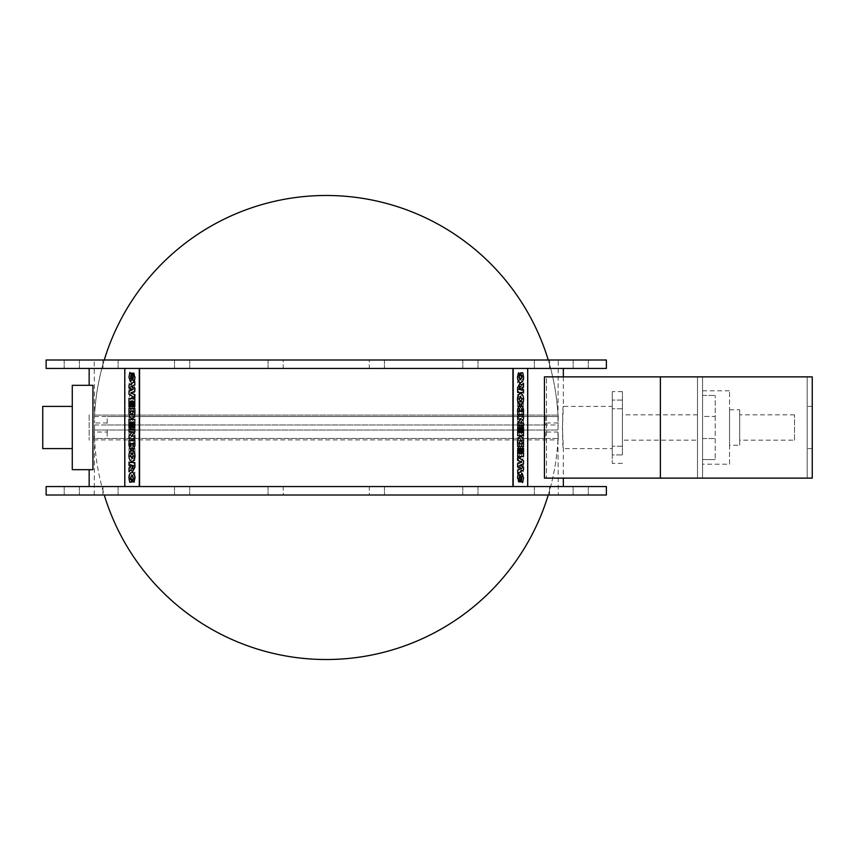 <?xml version="1.0" encoding="UTF-8"?>
<svg xmlns="http://www.w3.org/2000/svg" width="855" height="855" viewBox="0 0 855 855"><rect width="100%" height="100%" fill="white"/><g stroke="black" fill="none" stroke-linecap="round" stroke-linejoin="round"><path stroke-width="0.64" stroke-dasharray="4.28 3.21" d="M133.508 409.695L133.027 408.733L132.525 411.522L133.508 411.522L133.508 409.695L133.647 411.522L132.664 411.522L133.027 408.733M133.166 408.733L133.647 409.695M131.349 409.695L130.836 408.466L130.281 411.522L131.349 411.522L131.488 409.695L131.488 411.522L130.42 411.522L130.281 409.695M130.42 409.695L130.836 408.466M130.975 408.466L131.488 409.695M133.476 405.655L132.226 407.375L130.751 405.345L129.137 409.331L129.137 414.515L134.94 414.515L134.94 409.545L133.476 405.655L134.801 409.545L134.801 414.515L128.998 414.515L128.998 409.331L130.612 405.345L132.087 407.375L133.337 405.655M133.615 432.673L132.707 432.673L132.707 427.895L131.371 427.895L131.371 432.673L130.462 432.673L130.462 427.254L129.137 427.254L129.137 435.676L134.94 435.676L134.94 427.404L133.615 427.404L133.615 432.673L133.476 427.404L134.801 427.404L134.801 435.676L128.998 435.676L128.998 427.254L130.323 427.254L130.323 432.673L131.243 432.673L131.243 427.895L132.568 427.895L132.568 432.673L133.476 432.673M133.583 442.302L133.583 443.681L130.484 443.681L130.484 442.153L132.023 439.855L133.583 442.302L131.884 439.855L130.345 442.153L130.345 443.681L133.444 443.681L133.444 442.302M132.044 436.798C130.195 436.98 129.223 438.829 129.137 442.345L129.137 446.673L134.94 446.673L134.94 442.249C134.844 438.797 133.882 436.98 132.044 436.798L131.905 436.798C133.743 436.98 134.705 438.797 134.801 442.249L134.801 446.673L128.998 446.673L128.998 442.345C129.084 438.829 130.056 436.98 131.905 436.798M129.137 463.709L132.835 465.323L129.137 466.969L129.137 470.058L134.94 473.36L134.94 470.154L130.922 468.412L134.93 466.723L134.94 463.795L130.922 462.063L134.94 460.375L134.94 457.297L129.137 460.621L129.137 463.709L128.998 460.621L134.801 457.297L134.801 460.375L130.783 462.063L134.801 463.795L134.791 466.723L130.783 468.412L134.801 470.154L134.801 473.36L128.998 470.058L128.998 466.969L132.696 465.323L128.998 463.709M134.342 473.531L133.017 474.632L133.348 478.843L130.901 473.552L129.084 477.721L130.003 482.594L131.307 481.472L130.815 476.652L133.188 481.942L135.015 477.753L134.203 473.531L134.876 477.753L133.049 481.942L130.676 476.652L131.178 481.472L129.864 482.594L128.945 477.721L130.762 473.552L133.209 478.843L132.878 474.632L134.203 473.531M133.615 453.535L132.707 453.535L132.707 448.757L131.371 448.757L131.371 453.535L130.462 453.535L130.462 448.116L129.137 448.116L129.137 456.538L134.94 456.538L134.94 448.266L133.615 448.266L133.615 453.535L133.476 448.266L134.801 448.266L134.801 456.538L128.998 456.538L128.998 448.116L130.323 448.116L130.323 453.535L131.243 453.535L131.243 448.757L132.568 448.757L132.568 453.535L133.476 453.535M129.137 418.768L132.365 423.054L129.137 423.054L129.137 425.811L134.94 425.811L134.94 423.246L131.691 418.961L134.94 418.961L134.94 416.214L129.137 416.214L129.137 418.768L128.998 416.214L134.801 416.214L134.801 418.961L131.552 418.961L134.801 423.246L134.801 425.811L128.998 425.811L128.998 423.054L132.226 423.054L128.998 418.768M132.033 396.731L133.551 399.125L132.033 401.615L130.494 399.125L132.033 396.731L130.355 399.125L131.894 401.615L133.412 399.125L131.894 396.731M132.044 393.653C130.195 393.909 129.201 395.747 129.062 399.167C129.191 402.598 130.184 404.436 132.044 404.693C133.872 404.436 134.855 402.598 134.994 399.167C134.855 395.747 133.872 393.909 132.044 393.653L131.905 393.653C133.733 393.909 134.716 395.747 134.855 399.167C134.716 402.598 133.743 404.436 131.905 404.693C130.046 404.436 129.052 402.598 128.923 399.167C129.062 395.747 130.056 393.909 131.905 393.653M133.615 389.538L132.023 389.538L132.824 386.396L133.615 389.538L132.685 386.396L131.884 389.538L133.476 389.538M130.697 387.946L130.697 389.538L129.137 389.538L129.137 392.531L134.94 392.531L134.94 387.817L132.878 383.532L131.029 385.242L129.137 383.19L129.137 386.599L130.559 387.946L128.998 386.599L128.998 383.19L130.89 385.242L132.739 383.532L134.801 387.817L134.801 392.531L128.998 392.531L128.998 389.538L130.559 389.538L130.559 387.946M132.14 372.866L129.8 372.866L129.062 377.205C129.191 380.582 130.184 382.388 132.033 382.645C133.861 382.399 134.855 380.507 134.994 376.991L134.117 372.727L132.92 374.437L133.551 377.012L132.033 379.567L130.494 376.991L130.719 375.452L132.14 375.452L132.14 372.866L132.001 375.452L130.58 375.452L130.355 376.991L131.894 379.567L133.412 377.012L132.781 374.437L133.978 372.727L134.855 376.991C134.716 380.507 133.722 382.399 131.894 382.645C130.046 382.388 129.062 380.582 128.923 377.205L129.661 372.866L132.001 372.866M134.342 381.469L133.017 380.368L133.412 377.012M124.777 486.559L139.29 486.559L124.777 486.559L124.777 368.441L139.29 368.441L124.777 368.441L125.054 486.559L89.155 486.559L125.054 486.559L125.054 368.441L89.155 368.441L124.777 368.441M139.29 368.441L139.29 486.559L139.568 368.441L512.925 368.441L512.925 486.559L139.568 486.559L527.727 486.559L513.203 486.559L513.203 368.441L527.727 368.441L139.568 368.441M518.985 445.305L519.477 446.267L519.979 443.478L518.985 443.478L518.985 445.305L518.846 443.478L519.84 443.478L519.477 446.267M519.338 446.267L518.846 445.305M521.155 445.305L521.668 446.534L522.223 443.478L521.155 443.478L521.016 445.305L521.016 443.478L522.084 443.478L522.223 445.305M522.084 445.305L521.668 446.534M521.529 446.534L521.016 445.305M519.028 449.345L520.278 447.625L521.742 449.655L523.367 445.669L523.367 440.485L517.564 440.485L517.564 445.455L519.028 449.345L517.702 445.455L517.702 440.485L523.506 440.485L523.506 445.669L521.881 449.655L520.417 447.625L519.167 449.345M518.889 422.327L519.797 422.327L519.797 427.105L521.123 427.105L521.123 422.327L522.042 422.327L522.042 427.746L523.367 427.746L523.367 419.324L517.564 419.324L517.564 427.596L518.889 427.596L518.889 422.327L519.028 427.596L517.702 427.596L517.702 419.324L523.506 419.324L523.506 427.746L522.181 427.746L522.181 422.327L521.261 422.327L521.261 427.105L519.936 427.105L519.936 422.327L519.028 422.327M518.921 412.698L518.921 411.319L522.02 411.319L522.02 412.847L520.481 415.145L518.921 412.698L520.62 415.145L522.159 412.847L522.159 411.319L519.06 411.319L519.06 412.698M520.46 418.202C522.309 418.02 523.271 416.171 523.367 412.655L523.367 408.327L517.564 408.327L517.564 412.751C517.66 416.203 518.622 418.02 520.46 418.202L520.599 418.202C518.761 418.02 517.799 416.203 517.702 412.751L517.702 408.327L523.506 408.327L523.506 412.655C523.41 416.171 522.448 418.02 520.599 418.202M523.367 391.291L519.669 389.677L523.367 388.031L523.367 384.942L517.564 381.64L517.564 384.846L521.582 386.588L517.574 388.277L517.564 391.205L521.582 392.937L517.564 394.625L517.564 397.703L523.367 394.379L523.367 391.291L523.506 394.379L517.702 397.703L517.702 394.625L521.721 392.937L517.702 391.205L517.702 388.277L521.721 386.588L517.702 384.846L517.702 381.64L523.506 384.942L523.506 388.031L519.808 389.677L523.506 391.291M518.151 381.469L519.487 380.368L519.156 376.157L521.593 381.448L523.42 377.279L522.501 372.406L521.187 373.528L521.689 378.348L519.316 373.058L517.489 377.247L518.29 381.469L517.628 377.247L519.455 373.058L521.828 378.348L521.326 373.528L522.64 372.406L523.559 377.279L521.732 381.448L519.295 376.157L519.616 380.368L518.29 381.469M518.889 401.465L519.797 401.465L519.797 406.243L521.123 406.243L521.123 401.465L522.042 401.465L522.042 406.884L523.367 406.884L523.367 398.462L517.564 398.462L517.564 406.734L518.889 406.734L518.889 401.465L519.028 406.734L517.702 406.734L517.702 398.462L523.506 398.462L523.506 406.884L522.181 406.884L522.181 401.465L521.261 401.465L521.261 406.243L519.936 406.243L519.936 401.465L519.028 401.465M523.367 436.232L520.139 431.946L523.367 431.946L523.367 429.189L517.564 429.189L517.564 431.754L520.813 436.039L517.564 436.039L517.564 438.786L523.367 438.786L523.367 436.232L523.506 438.786L517.702 438.786L517.702 436.039L520.952 436.039L517.702 431.754L517.702 429.189L523.506 429.189L523.506 431.946L520.278 431.946L523.506 436.232M520.471 458.269L518.953 455.875L520.471 453.385L521.999 455.875L520.471 458.269L522.138 455.875L520.61 453.385L519.092 455.875L520.61 458.269M520.46 461.347C522.309 461.091 523.303 459.253 523.442 455.833C523.303 452.402 522.309 450.564 520.46 450.307C518.622 450.564 517.638 452.402 517.51 455.833C517.638 459.253 518.622 461.091 520.46 461.347L520.599 461.347C518.761 461.091 517.777 459.253 517.649 455.833C517.777 452.402 518.761 450.564 520.599 450.307C522.448 450.564 523.442 452.402 523.581 455.833C523.442 459.253 522.448 461.091 520.599 461.347M518.889 465.462L520.481 465.462L519.68 468.604L518.889 465.462L519.808 468.604L520.62 465.462L519.028 465.462M521.807 467.054L521.807 465.462L523.367 465.462L523.367 462.47L517.564 462.47L517.564 467.183L519.626 471.468L521.475 469.758L523.367 471.81L523.367 468.401L521.945 467.054L523.506 468.401L523.506 471.81L521.614 469.758L519.765 471.468L517.702 467.183L517.702 462.47L523.506 462.47L523.506 465.462L521.945 465.462L521.945 467.054M520.364 482.135L522.694 482.135L523.442 477.795C523.303 474.418 522.309 472.612 520.471 472.355C518.632 472.601 517.649 474.493 517.51 478.009L518.387 482.273L519.573 480.563L518.942 477.988L520.471 475.433L521.999 478.009L521.774 479.548L520.364 479.548L520.364 482.135L520.503 479.548L521.913 479.548L522.138 478.009L520.61 475.433L519.081 477.988L519.712 480.563L518.525 482.273L517.649 478.009C517.788 474.493 518.771 472.601 520.61 472.355C522.448 472.612 523.442 474.418 523.581 477.795L522.832 482.135L520.503 482.135M527.727 368.441L527.45 486.559L527.45 368.441L527.45 486.559L563.349 486.559L527.727 486.559M132.664 445.305L133.027 446.267M133.166 446.267L133.647 443.478M130.975 446.534L131.488 443.478M133.476 449.345L132.087 447.625M130.751 449.655L129.137 445.669L128.998 440.485M129.137 440.485L134.94 440.485M134.94 427.596L133.615 427.596L133.615 422.327M132.707 427.105L131.243 427.105M131.371 427.105L131.371 422.327M130.462 427.746L128.998 427.746M129.137 427.746L128.998 419.324M129.137 419.324L134.94 419.324M131.948 415.135L133.444 412.698M133.583 411.319L133.583 412.698M132.044 418.202C130.195 418.02 129.223 416.171 129.137 412.655L128.998 408.327M129.137 408.327L134.94 408.327M134.94 397.703L129.137 394.379L128.998 391.291M129.137 391.291L132.696 389.677M132.835 389.677L128.998 388.031M129.137 388.031L128.998 384.942M129.137 384.942L134.94 381.64M133.669 377.002L133.209 376.157M130.901 381.448L129.084 377.279L130.003 372.406M130.815 378.348L133.188 373.058M134.94 406.734L133.615 406.734L133.615 401.465M132.707 406.243L131.243 406.243M131.371 406.243L131.371 401.465M130.462 406.884L128.998 406.884M129.137 406.884L128.998 398.462M129.137 398.462L134.94 398.462M134.94 438.786L129.137 438.786L128.998 436.232M129.137 436.232L132.365 431.946M128.998 429.189L128.998 431.946M129.137 429.189L134.94 429.189M134.94 436.039L131.552 436.039M132.033 458.269L133.551 455.875L131.894 453.385M132.044 461.347C130.195 461.091 129.201 459.253 129.062 455.833L128.923 455.833M129.062 455.833C129.191 452.402 130.184 450.564 132.044 450.307M132.76 468.593L133.615 465.462M129.137 471.81L129.137 468.401L130.559 467.054M130.697 467.054L130.697 465.462M128.998 462.47L128.998 465.462M129.137 462.47L134.94 462.47M132.878 471.468L130.89 469.758M132.14 482.135L129.661 482.135M129.8 482.135L128.923 477.795M129.062 477.795C129.191 474.418 130.184 472.612 132.033 472.355M134.117 482.273L132.781 480.563M132.92 480.563L133.412 477.988M133.669 477.998L131.894 475.433M132.14 479.548L130.58 479.548M519.84 409.695L519.477 408.733M519.338 408.733L518.846 411.522M521.529 408.466L521.016 411.522M519.028 405.655L520.417 407.375M521.742 405.345L523.367 409.331L523.506 414.515M523.367 414.515L517.564 414.515M517.564 427.404L518.889 427.404L518.889 432.673M519.797 427.895L521.261 427.895M521.123 427.895L521.123 432.673M522.042 427.254L523.506 427.254M523.367 427.254L523.506 435.676M523.367 435.676L517.564 435.676M520.545 439.865L519.06 442.302M518.921 443.681L518.921 442.302M520.46 436.798C522.309 436.98 523.271 438.829 523.367 442.345L523.506 446.673M523.367 446.673L517.564 446.673M517.564 457.297L523.367 460.621L523.506 463.709M523.367 463.709L519.808 465.323M519.669 465.323L523.506 466.969M523.367 466.969L523.506 470.058M523.367 470.058L517.564 473.36M518.151 473.531L519.616 474.632M519.487 474.632L519.295 478.843M521.593 473.552L523.42 477.721L522.501 482.594M521.689 476.652L519.316 481.942M517.564 448.266L518.889 448.266L518.889 453.535M519.797 448.757L521.261 448.757M521.123 448.757L521.123 453.535M522.042 448.116L523.506 448.116M523.367 448.116L523.506 456.538M523.367 456.538L517.564 456.538M517.564 416.214L523.367 416.214L523.506 418.768M523.367 418.768L520.139 423.054M523.506 425.811L523.506 423.054M523.367 425.811L517.564 425.811M517.564 418.961L520.952 418.961M520.471 396.731L518.953 399.125L520.61 401.615M520.46 393.653C522.309 393.909 523.303 395.747 523.442 399.167L523.581 399.167M523.442 399.167C523.303 402.598 522.309 404.436 520.46 404.693M519.744 386.407L518.889 389.538M523.367 383.19L523.367 386.599L521.945 387.946M521.807 387.946L521.807 389.538M523.506 392.531L523.506 389.538M523.367 392.531L517.564 392.531M519.626 383.532L521.614 385.242M520.364 372.866L522.832 372.866M522.694 372.866L523.581 377.205M523.442 377.205C523.303 380.582 522.309 382.388 520.471 382.645M518.387 372.727L519.712 374.437M519.573 374.437L519.081 377.012M518.942 377.012L520.61 379.567M520.364 375.452L521.913 375.452M606.377 486.559L46.127 486.559M268.62 486.559L283.229 486.559L268.62 486.559M176.739 486.559L189.703 486.559L176.739 486.559M107.612 486.559L118.118 486.559L107.612 486.559M71.777 486.559L79.376 486.559L71.777 486.559M74.684 486.559L64.189 486.559L74.684 486.559M115.895 486.559L102.931 486.559L115.895 486.559M189.126 486.559L174.516 486.559L189.126 486.559M283.229 486.559L268.043 486.559L283.229 486.559L283.229 495.002L268.043 495.002L283.229 495.002L268.043 495.002L283.229 495.002L283.229 486.559M383.884 486.559L369.274 486.559L383.884 486.559M475.765 486.559L462.801 486.559L475.765 486.559M544.881 486.559L534.386 486.559L544.881 486.559M580.716 486.559L588.315 486.559L580.716 486.559M577.809 486.559L588.315 486.559L577.809 486.559M536.609 486.559L549.573 486.559L536.609 486.559M463.378 486.559L477.988 486.559L463.378 486.559M369.274 486.559L384.461 486.559L369.274 486.559L369.274 495.002L384.461 495.002L369.274 495.002L384.461 495.002L369.274 495.002L369.274 486.559M46.127 368.441L606.377 368.441M527.45 368.441L563.349 368.441L527.45 368.441M268.62 368.441L283.229 368.441L268.62 368.441M176.739 368.441L189.703 368.441L176.739 368.441M107.612 368.441L118.118 368.441L107.612 368.441M71.777 368.441L79.376 368.441L71.777 368.441M74.684 368.441L64.189 368.441L74.684 368.441M115.895 368.441L102.931 368.441L115.895 368.441M189.126 368.441L174.516 368.441L189.126 368.441M283.229 368.441L268.043 368.441L283.229 368.441L283.229 359.998L268.043 359.998L283.229 359.998L268.043 359.998L283.229 359.998L283.229 368.441M383.884 368.441L369.274 368.441L383.884 368.441M475.765 368.441L462.801 368.441L475.765 368.441M544.881 368.441L534.386 368.441L544.881 368.441M580.716 368.441L588.315 368.441L580.716 368.441M577.809 368.441L588.315 368.441L577.809 368.441M536.609 368.441L549.573 368.441L536.609 368.441M463.378 368.441L477.988 368.441L463.378 368.441M369.274 368.441L384.461 368.441L369.274 368.441L369.274 359.998L384.461 359.998L369.274 359.998L384.461 359.998L369.274 359.998L369.274 368.441M92.939 469.684L89.155 469.684L92.939 469.684L92.939 385.316L72.28 385.316L72.28 469.684L92.939 469.684M612.276 448.597L612.276 406.403L612.276 448.597L563.349 448.597C562.323 449.89 562.323 405.11 563.349 406.403L562.408 427.5L563.349 448.597L563.349 478.127M660.37 376.873L544.421 376.873L546.505 376.873L546.505 478.127L546.505 376.873L544.421 376.873L544.421 478.127L660.37 478.127L660.37 376.873L660.37 478.127L812.25 478.127L812.25 376.873L660.37 376.873L660.37 478.127M548.247 495.002A232.036 232.036 0 0 0 557.952 439.898L94.552 439.898A232.036 232.036 0 0 0 104.257 495.002M557.952 439.898A232.036 232.036 0 0 1 326.247 659.536A232.036 232.036 0 0 1 94.552 439.898L557.952 439.898M104.257 359.998A232.036 232.036 0 0 0 94.552 415.103L94.552 415.103A232.036 232.036 0 0 1 326.247 195.464A232.036 232.036 0 0 1 557.952 415.103A232.036 232.036 0 0 0 548.247 359.998M557.952 415.103L94.552 415.103L557.952 415.103M794.53 440.154L794.53 414.846L794.53 440.154L739.693 440.154L739.693 414.846L739.693 440.154M702.564 478.127L702.564 376.873L702.564 478.127L807.184 478.127L807.184 376.873L807.184 478.127L702.564 478.127M807.184 376.873L702.564 376.873L807.184 376.873M107.228 430.033L107.196 432.042L94.52 432.042L94.221 440.154L94.552 424.967L107.228 424.967L107.196 422.958L94.52 422.958L94.552 430.033L557.952 430.033L558.283 414.846L557.984 422.958L557.984 416.535L94.52 416.535L94.52 422.958L94.221 359.998L558.283 359.998L557.941 414.846M94.552 430.033L557.952 430.033M94.552 424.967L557.952 424.967L558.283 440.154L557.984 432.042L545.308 432.042L545.276 430.033M545.308 432.042L545.308 438.465L94.52 438.465L94.52 432.042M107.196 432.042L107.196 438.465M557.984 432.042L557.984 438.465L94.52 438.465M557.941 440.154L558.283 495.002L94.221 495.002L558.283 495.002M558.283 359.998L94.221 359.998M42.75 406.403L42.75 448.597M72.28 406.403L72.28 448.597L72.28 406.403M46.127 495.002L606.377 495.002M176.739 495.002L189.703 495.002L176.739 495.002M107.612 495.002L118.118 495.002L107.612 495.002M71.777 495.002L79.376 495.002L71.777 495.002M74.684 495.002L64.189 495.002L74.684 495.002M115.895 495.002L102.931 495.002L115.895 495.002M189.126 495.002L174.516 495.002L189.126 495.002M475.765 495.002L462.801 495.002L475.765 495.002M544.881 495.002L534.386 495.002L544.881 495.002M580.716 495.002L588.315 495.002L580.716 495.002M577.809 495.002L588.315 495.002L577.809 495.002M536.609 495.002L549.573 495.002L536.609 495.002M463.378 495.002L477.988 495.002L463.378 495.002M606.377 359.998L46.127 359.998M176.739 359.998L189.703 359.998L176.739 359.998M107.612 359.998L118.118 359.998L107.612 359.998M71.777 359.998L79.376 359.998L71.777 359.998M74.684 359.998L64.189 359.998L74.684 359.998M115.895 359.998L102.931 359.998L115.895 359.998M189.126 359.998L174.516 359.998L189.126 359.998M475.765 359.998L462.801 359.998L475.765 359.998M544.881 359.998L534.386 359.998L544.881 359.998M580.716 359.998L588.315 359.998L580.716 359.998M577.809 359.998L588.315 359.998L577.809 359.998M536.609 359.998L549.573 359.998L536.609 359.998M463.378 359.998L477.988 359.998L463.378 359.998M107.196 422.958L107.196 416.535L94.52 416.535M557.984 438.465L545.308 438.465M622.408 454.924L622.408 391.643L622.408 454.924L612.276 454.924L612.276 463.357L612.276 391.643L612.276 454.924L622.408 454.924M622.408 440.154L622.408 414.846L622.408 440.154L697.498 440.154L697.498 414.846L697.498 440.154M557.984 416.535L107.196 416.535M697.498 376.873L546.505 376.873L697.498 376.873L697.498 478.127L546.505 478.127L697.498 478.127L697.498 376.873M715.218 416.449L715.218 459.552L715.218 395.448L715.218 416.449L702.564 416.449L702.564 390.799L702.564 416.449L715.218 416.449M702.564 459.552L702.564 438.551L702.564 464.201L702.564 459.552L715.218 459.552L702.564 459.552M729.561 464.201L729.561 390.799L729.561 464.201L702.564 464.201M729.561 445.22L729.561 409.78L729.561 445.22L739.693 445.22L739.693 409.78L739.693 445.22M557.984 422.958L545.308 422.958L545.308 416.535M94.221 495.002L94.563 440.154M545.308 422.958L545.276 424.967L557.952 424.967M107.228 424.967L545.276 424.967M812.25 427.5L812.25 406.403L812.25 427.5M807.184 427.5L807.184 448.597L807.184 427.5M89.155 414.846L89.155 440.154L89.155 414.846M622.408 446.214L612.276 446.214L622.408 446.214M622.408 408.786L612.276 408.786L622.408 408.786M622.408 400.076L612.276 400.076L622.408 400.076M702.564 438.551L715.218 438.551L702.564 438.551M702.564 395.448L715.218 395.448L702.564 395.448M563.349 376.873L563.349 406.403L612.276 406.403M384.461 359.998L384.461 368.441L384.461 359.998M384.461 486.559L384.461 495.002L384.461 486.559M462.801 359.998L462.801 368.441L462.801 359.998M477.988 359.998L477.988 368.441L477.988 359.998M462.801 486.559L462.801 495.002L462.801 486.559M477.988 486.559L477.988 495.002L477.988 486.559M534.386 359.998L534.386 368.441L534.386 359.998M549.573 359.998L549.573 368.441L549.573 359.998M534.386 486.559L534.386 495.002L534.386 486.559M549.573 486.559L549.573 495.002L549.573 486.559M573.128 359.998L573.128 368.441L573.128 359.998M588.315 359.998L588.315 368.441L588.315 359.998M573.128 486.559L573.128 495.002L573.128 486.559M588.315 486.559L588.315 495.002L588.315 486.559M268.043 359.998L268.043 368.441L268.043 359.998M268.043 486.559L268.043 495.002L268.043 486.559M174.516 359.998L174.516 368.441L174.516 359.998M189.703 359.998L189.703 368.441L189.703 359.998M174.516 486.559L174.516 495.002L174.516 486.559M189.703 486.559L189.703 495.002L189.703 486.559M102.931 359.998L102.931 368.441L102.931 359.998M118.118 359.998L118.118 368.441L118.118 359.998M102.931 486.559L102.931 495.002L102.931 486.559M118.118 486.559L118.118 495.002L118.118 486.559M64.189 359.998L64.189 368.441L64.189 359.998M79.376 359.998L79.376 368.441L79.376 359.998M64.189 486.559L64.189 495.002L64.189 486.559M79.376 486.559L79.376 495.002L79.376 486.559M622.408 463.357L612.276 463.357M622.408 391.643L612.276 391.643M702.564 390.799L729.561 390.799M729.561 409.78L739.693 409.78M794.53 414.846L739.693 414.846M697.498 414.846L622.408 414.846M812.25 406.403L807.184 406.403M812.25 448.597L807.184 448.597"/><path stroke-width="1.28" d="M133.508 443.478L133.027 446.267L132.525 443.478L133.508 443.478L132.664 443.478L133.166 446.267M131.349 443.478L130.836 446.534L130.281 443.478L131.349 443.478L130.42 443.478L130.281 445.305M130.42 445.305L130.975 446.534M134.801 440.485L134.94 445.455L133.476 449.345L134.801 445.455L134.801 440.485L128.998 440.485L128.998 445.669L130.612 449.655L132.087 447.625L133.337 449.345M132.226 447.625L130.612 449.655M133.476 422.327L133.476 427.596L134.801 427.596L134.801 419.324L128.998 419.324L128.998 427.746L130.323 427.746L130.323 422.327L131.243 422.327L131.243 427.105L132.568 427.105L132.568 422.327L133.476 422.327L132.707 422.327L132.568 427.105M131.243 422.327L130.462 422.327L130.323 427.746M134.801 427.596L134.801 419.324M133.444 411.319L131.884 415.145L130.345 412.847L130.345 411.319L133.444 411.319L130.484 411.319L130.345 412.847M130.484 412.847L132.023 415.145M134.801 408.327L134.94 412.751C134.844 416.203 133.882 418.02 132.044 418.202L131.905 418.202C133.743 418.02 134.705 416.203 134.801 412.751L134.801 408.327L128.998 408.327L128.998 412.655C129.084 416.171 130.056 418.02 131.905 418.202M128.998 391.291L128.998 394.379L134.801 397.703L134.801 394.625L130.783 392.937L134.801 391.205L134.791 388.277L130.783 386.588L134.801 384.846L134.801 381.64L128.998 384.942L128.998 388.031L132.696 389.677L128.998 391.291M134.801 384.846L134.801 381.64M134.94 384.846L130.783 386.588M130.922 386.588L134.791 388.277M134.93 388.277L134.801 391.205M134.94 391.205L130.783 392.937M130.922 392.937L134.801 394.625M134.94 394.625L134.801 397.703M133.049 373.058L135.015 377.247L134.342 381.469L134.876 377.247L133.049 373.058L130.676 378.348L131.178 373.528L129.864 372.406L128.945 377.279L130.762 381.448L133.209 376.157L132.878 380.368L134.203 381.469M133.348 376.157L130.762 381.448M131.178 373.528L129.864 372.406M131.307 373.528L130.815 378.348M133.476 401.465L133.476 406.734L134.801 406.734L134.801 398.462L128.998 398.462L128.998 406.884L130.323 406.884L130.323 401.465L131.243 401.465L131.243 406.243L132.568 406.243L132.568 401.465L133.476 401.465L132.707 401.465L132.568 406.243M131.243 401.465L130.462 401.465L130.323 406.884M134.801 406.734L134.801 398.462M128.998 436.232L128.998 438.786L134.801 438.786L134.801 436.039L131.552 436.039L134.801 431.754L134.801 429.189L128.998 429.189L128.998 431.946L132.226 431.946L128.998 436.232M132.226 431.946L129.137 431.946M134.801 431.754L134.801 429.189M134.94 431.754L131.691 436.039M134.801 438.786L134.801 436.039M131.894 458.269L130.355 455.875L131.894 453.385L133.412 455.875L131.894 458.269M132.033 453.385L130.355 455.875M130.494 455.875L132.033 458.269M131.905 450.307L132.044 450.307C133.872 450.564 134.855 452.402 134.994 455.833C134.855 459.253 133.872 461.091 132.044 461.347L131.905 461.347C133.733 461.091 134.716 459.253 134.855 455.833C134.716 452.402 133.743 450.564 131.905 450.307C130.046 450.564 129.052 452.402 128.923 455.833C129.062 459.253 130.056 461.091 131.905 461.347M133.476 465.462L132.685 468.604L131.884 465.462L133.476 465.462L132.023 465.462L132.824 468.604M130.559 467.054L128.998 468.401L128.998 471.81L130.89 469.758L132.739 471.468L134.801 467.183L134.801 462.47L128.998 462.47L128.998 465.462L130.559 465.462L130.559 467.054M130.559 465.462L129.137 465.462M132.739 471.468L134.94 467.183L134.801 462.47M130.922 469.876L128.998 471.81M132.001 479.548L132.001 482.135L132.001 479.548L130.58 479.548L130.355 478.009L131.894 475.433L133.412 477.988L132.781 480.563L133.978 482.273L134.855 478.009C134.716 474.493 133.722 472.601 131.894 472.355C130.046 472.612 129.062 474.418 128.923 477.795L129.661 482.135L132.001 482.135M134.855 478.009L134.994 478.009C134.855 474.493 133.861 472.601 132.033 472.355L131.894 472.355M134.994 478.009L133.978 482.273M132.033 475.433L130.355 478.009M130.494 478.009L130.719 479.548M139.29 486.559L139.29 368.441M124.777 368.441L124.777 486.559M518.985 411.522L519.477 408.733L519.979 411.522L518.985 411.522L519.84 411.522L519.338 408.733M521.155 411.522L521.668 408.466L522.223 411.522L521.155 411.522L522.084 411.522L522.223 409.695M522.084 409.695L521.529 408.466M517.702 414.515L517.564 409.545L519.028 405.655L517.702 409.545L517.702 414.515L523.506 414.515L523.506 409.331L521.881 405.345L520.417 407.375L519.167 405.655M520.278 407.375L521.881 405.345M519.028 432.673L519.028 427.404L517.702 427.404L517.702 435.676L523.506 435.676L523.506 427.254L522.181 427.254L522.181 432.673L521.261 432.673L521.261 427.895L519.936 427.895L519.936 432.673L519.028 432.673L519.797 432.673L519.936 427.895M521.261 432.673L522.042 432.673L522.181 427.254M517.702 427.404L517.702 435.676M519.06 443.681L520.62 439.855L522.159 442.153L522.159 443.681L519.06 443.681L522.02 443.681L522.159 442.153M522.02 442.153L520.481 439.855M517.702 446.673L517.564 442.249C517.66 438.797 518.622 436.98 520.46 436.798L520.599 436.798C518.761 436.98 517.799 438.797 517.702 442.249L517.702 446.673L523.506 446.673L523.506 442.345C523.41 438.829 522.448 436.98 520.599 436.798M523.506 463.709L523.506 460.621L517.702 457.297L517.702 460.375L521.721 462.063L517.702 463.795L517.702 466.723L521.721 468.412L517.702 470.154L517.702 473.36L523.506 470.058L523.506 466.969L519.808 465.323L523.506 463.709M517.702 470.154L517.702 473.36M517.564 470.154L521.721 468.412M521.582 468.412L517.702 466.723M517.574 466.723L517.702 463.795M517.564 463.795L521.721 462.063M521.582 462.063L517.702 460.375M517.564 460.375L517.702 457.297M519.455 481.942L517.489 477.753L518.151 473.531L517.628 477.753L519.455 481.942L521.828 476.652L521.326 481.472L522.64 482.594L523.559 477.721L521.732 473.552L519.295 478.843L519.616 474.632L518.29 473.531M519.156 478.843L521.732 473.552M521.326 481.472L522.64 482.594M521.187 481.472L521.689 476.652M519.028 453.535L519.028 448.266L517.702 448.266L517.702 456.538L523.506 456.538L523.506 448.116L522.181 448.116L522.181 453.535L521.261 453.535L521.261 448.757L519.936 448.757L519.936 453.535L519.028 453.535L519.797 453.535L519.936 448.757M521.261 453.535L522.042 453.535L522.181 448.116M517.702 448.266L517.702 456.538M523.506 418.768L523.506 416.214L517.702 416.214L517.702 418.961L520.952 418.961L517.702 423.246L517.702 425.811L523.506 425.811L523.506 423.054L520.278 423.054L523.506 418.768M520.278 423.054L523.367 423.054M517.702 423.246L517.702 425.811M517.564 423.246L520.813 418.961M517.702 416.214L517.702 418.961M520.61 396.731L522.138 399.125L520.61 401.615L519.092 399.125L520.61 396.731M520.471 401.615L522.138 399.125M521.999 399.125L520.471 396.731M520.599 404.693L520.46 404.693C518.622 404.436 517.638 402.598 517.51 399.167C517.638 395.747 518.622 393.909 520.46 393.653L520.599 393.653C518.761 393.909 517.777 395.747 517.649 399.167C517.777 402.598 518.761 404.436 520.599 404.693C522.448 404.436 523.442 402.598 523.581 399.167C523.442 395.747 522.448 393.909 520.599 393.653M519.028 389.538L519.808 386.396L520.62 389.538L519.028 389.538L520.481 389.538L519.68 386.396M521.945 387.946L523.506 386.599L523.506 383.19L521.614 385.242L519.765 383.532L517.702 387.817L517.702 392.531L523.506 392.531L523.506 389.538L521.945 389.538L521.945 387.946M521.945 389.538L523.367 389.538M519.765 383.532L517.564 387.817L517.702 392.531M521.571 385.124L523.506 383.19M520.503 375.452L520.503 372.866L520.503 375.452L521.913 375.452L522.138 376.991L520.61 379.567L519.081 377.012L519.712 374.437L518.525 372.727L517.649 376.991C517.788 380.507 518.771 382.399 520.61 382.645C522.448 382.388 523.442 380.582 523.581 377.205L522.832 372.866L520.503 372.866M517.649 376.991L517.51 376.991C517.649 380.507 518.632 382.399 520.471 382.645L520.61 382.645M517.51 376.991L518.525 372.727M520.471 379.567L522.138 376.991M521.999 376.991L521.774 375.452M527.727 486.559L527.727 368.441M513.203 368.441L513.203 486.559M46.127 486.559L606.377 486.559L606.377 495.002L46.127 495.002L46.127 486.559M606.377 368.441L46.127 368.441L46.127 359.998L606.377 359.998L606.377 368.441M92.939 385.316L92.939 469.684L72.28 469.684L72.28 385.316L92.939 385.316M544.421 478.127L544.421 376.873L660.37 376.873L660.37 478.127L544.421 478.127M139.568 368.441L139.568 486.559M512.925 486.559L512.925 368.441M104.257 495.002A232.036 232.036 0 0 0 548.247 495.002M548.247 359.998A232.036 232.036 0 0 0 104.257 359.998M660.37 376.873L812.25 376.873L812.25 478.127L660.37 478.127M72.28 448.597L42.75 448.597L42.75 406.403L72.28 406.403M89.155 368.441L89.155 385.316M89.155 469.684L89.155 486.559M563.349 368.441L563.349 376.873M563.349 478.127L563.349 486.559"/></g></svg>
